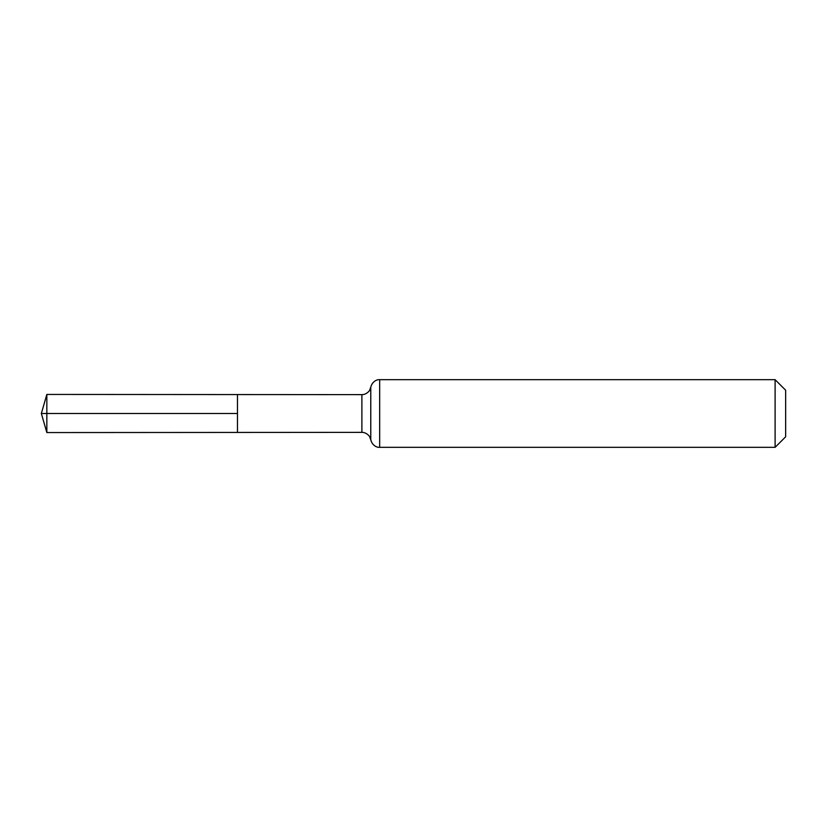 <?xml version="1.0" encoding="UTF-8"?>
<svg xmlns="http://www.w3.org/2000/svg" width="827" height="827" viewBox="0 0 827 827"><rect width="100%" height="100%" fill="white"/><g stroke="black" fill="none" stroke-linecap="round" stroke-linejoin="round"><path stroke-width="0.62" stroke-dasharray="4.13 3.1" d="M237.463 394.562L237.463 432.438L237.463 394.562M785.65 390.21L785.65 436.79M775.106 379.665L775.106 447.335M46.839 394.438L46.839 432.562M46.839 413.5L237.463 413.5M361.885 394.634L361.885 432.366M379.665 379.665L379.665 447.335M370.775 387.15L370.775 439.85"/><path stroke-width="1.24" d="M237.463 413.5L237.463 394.562L46.839 394.438L46.839 432.562L237.463 432.438L237.463 394.562L361.885 394.634L361.885 432.366L237.463 432.438L237.463 413.5M775.106 379.665L775.106 447.335L785.65 436.79L785.65 390.21L775.106 379.665L379.665 379.665C378.249 379.366 372.563 380.41 370.775 387.15L369.617 390.272C370.227 389.868 366.712 394.82 361.885 394.634M46.839 432.562L41.35 413.5L237.463 413.5L46.839 413.5M775.106 447.335L379.665 447.335L379.665 379.665M379.665 447.335C378.249 447.634 372.563 446.59 370.775 439.85L370.775 387.15M370.775 439.85L369.617 436.728C370.227 437.132 366.712 432.18 361.885 432.366M41.35 413.5L46.839 394.438"/></g></svg>
